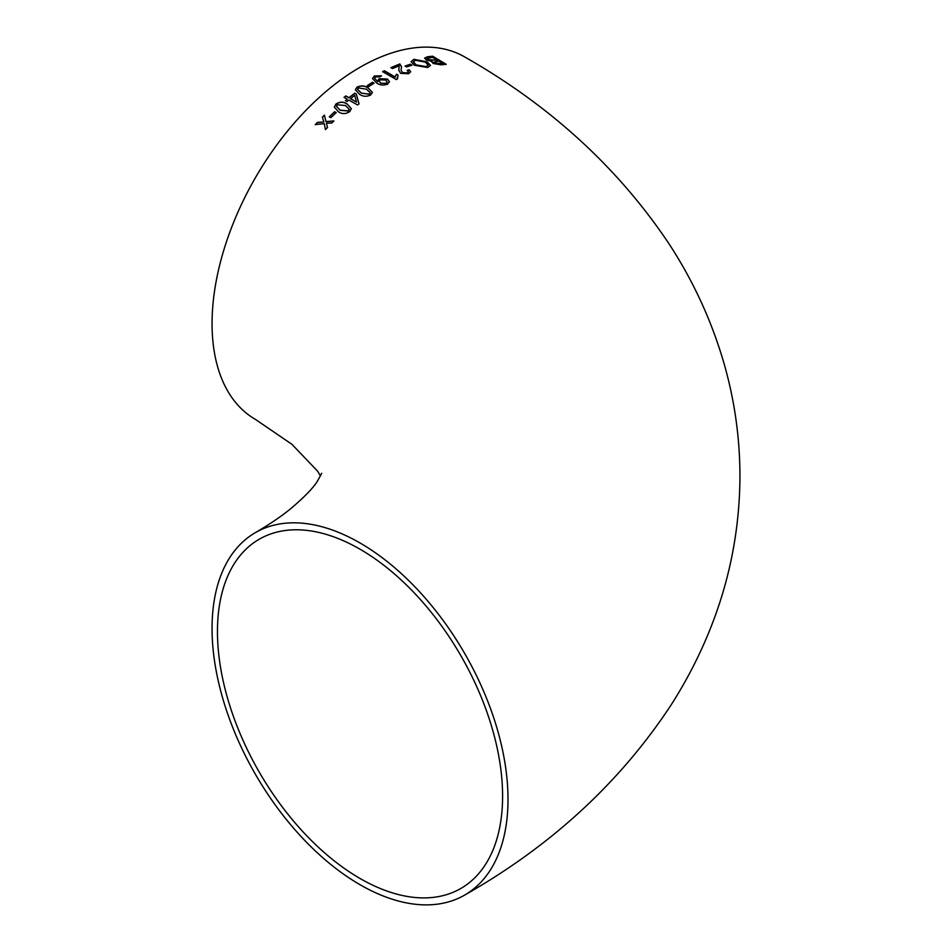 <?xml version="1.0" encoding="UTF-8"?>
<svg xmlns="http://www.w3.org/2000/svg" width="952" height="952" viewBox="0 0 952 952"><rect width="100%" height="100%" fill="white"/><g stroke="black" fill="none" stroke-linecap="round" stroke-linejoin="round"><path stroke-width="1.43" d="M375.814 76.767L374.576 78.266L377.754 81.705L379.098 78.861L387.404 79.206L389.499 81.812M387.404 84.216L389.499 81.729L387.404 79.052L379.098 78.707L377.611 80.813M360.034 542.985A209.261 120.821 -120 0 0 255.398 532.62A209.261 120.821 -120 0 0 255.398 774.262A209.261 120.821 -120 0 0 464.659 895.082A209.261 120.821 -120 0 0 496.742 727.387A209.261 120.821 -120 0 0 360.034 542.985M374.457 75.922L372.434 78.481L376.706 83.026C380.015 85.264 383.692 85.597 387.75 84.038M464.659 895.082C550.946 846.066 619.597 782.937 670.624 705.694C685.928 681.882 698.875 656.916 709.466 630.807C729.434 581.541 739.585 530.335 739.942 477.202C740.001 438.67 734.73 400.887 724.139 363.842C711.715 320.919 693.187 280.673 668.542 243.093C617.658 167.302 549.709 105.244 464.659 56.918A209.261 120.821 120 0 0 360.034 67.283A209.261 120.821 120 0 0 223.327 251.697A209.261 120.821 120 0 0 255.398 419.38L291.955 444.334L317.635 471.204L320.503 476M375.612 76.862L379.848 76.874L381.466 75.827L374.315 75.993L381.466 75.981M336.163 112.61L334.592 111.729L329.321 116.787L330.903 117.655L336.163 112.61M349.682 111.634L351.347 108.683L347.206 104.03C343.791 101.555 340.054 101.543 335.997 103.982L334.307 107.052L338.436 111.789C341.875 114.216 345.624 114.169 349.682 111.634M357.571 104.958L359.011 103.792L356.334 94.081L354.763 93.189L348.967 97.711L345.814 95.914L344.065 97.342L347.218 99.139L345.469 100.579L347.04 101.471L348.801 100.031L357.571 104.958M370.733 94.95L372.399 92.451L368.257 88.012C364.902 85.573 361.165 85.287 357.048 87.144L355.358 89.75L359.487 94.248C362.867 96.664 366.603 96.89 370.733 94.95M374.053 83.181L372.482 82.265L367.21 85.668L368.793 86.572L374.053 83.181M396.329 79.575L397.389 79.052L398.091 75.148L396.508 74.22L395.104 76.957L384.406 70.746L382.656 71.638L396.329 79.575M390.891 67.663L392.474 68.58L399.138 65.759L398.817 70.222L400.661 73.352L408.622 73.744L410.681 71.733L409.158 69.758L407.206 70.317L408.432 71.697L407.254 72.899L402.422 72.59L401.078 70.091L401.506 66.711L399.84 63.951L390.891 67.663M399.138 65.759L398.817 70.293M405.1 66.033L406.683 66.949L411.942 65.129L410.372 64.201L405.1 66.033M427.127 61.832L413.858 59.322L411.109 61.654L414.298 65.248L427.722 67.544L430.518 65.402L427.127 61.832L430.518 65.474M431.839 62.13L432.125 61.452L433.089 63.475L441.026 64.831L446.155 64.296L432.648 56.192L427.4 56.775L424.592 58.108L426.246 59.94L432.125 61.452L431.839 62.047M324.418 115.132L322.407 117.144L323.858 121.963L317.337 122.391L315.29 124.593L324.275 123.665L325.465 129.603L327.476 127.473L326.441 123.26L331.832 122.975L333.89 120.928L326.024 121.57L324.418 115.132L326.024 121.725L333.89 121.082M502.596 796.158A201.622 116.406 -120 0 0 414.596 593.251A201.622 116.406 -120 0 0 259.218 539.237A201.622 116.406 -120 0 0 259.218 772.048A201.622 116.406 -120 0 0 460.839 888.466A201.622 116.406 -120 0 0 502.596 796.158M326.441 123.26L327.476 127.627M315.29 124.748L317.337 122.546L323.858 121.963M322.407 117.298L324.418 115.287M433.767 62.261L434.612 63.201L442.823 63.653L434.612 63.046L433.755 62.177L438.789 61.059L442.823 63.498M424.592 58.179L427.4 56.93L432.648 56.346L446.155 64.45M426.984 58.631L427.995 59.774L437.206 60.273L427.995 59.619L426.984 58.56L432.47 57.287L437.206 60.119M411.109 61.737L413.858 59.476L427.127 61.987M413.442 61.987L416.048 64.867L426.127 66.759L428.186 65.081M416.048 64.712L413.442 61.904L415.465 60.25L425.342 62.177L428.186 64.998L426.127 66.604L416.048 64.867M405.1 66.188L410.372 64.355L411.942 65.295M390.891 67.818L399.84 64.117L401.494 66.783M402.422 72.59L407.254 73.054L408.432 71.781M401.078 70.174L402.422 72.745M407.206 70.472L409.158 69.912L410.681 71.817M382.656 71.793L384.406 70.9L395.104 77.124L396.508 74.375L398.091 75.303M397.067 77.778L397.329 79.076M374.576 78.35L377.754 81.705M372.434 78.552L374.315 76.148M379.241 81.289L380.681 83.193L386.191 83.478L387.131 82.062M380.681 83.026L379.229 81.206L380.253 79.861L385.643 80.016L387.143 81.979L386.191 83.324L380.681 83.193M367.21 85.823L372.482 82.419L374.053 83.336M355.358 89.821L357.048 87.31C361.141 85.442 364.878 85.728 368.257 88.167L372.399 92.534M357.559 89.428L361.248 93.106L369.34 94.296L370.209 92.868M361.248 92.951L357.559 89.345L358.44 87.953L366.508 89.214L370.209 92.784L369.34 94.141L361.248 93.106M344.065 97.497L345.814 96.069L348.967 97.866L354.763 93.344L356.334 94.236L359.011 103.946M345.469 100.745L347.218 99.139M356.536 102.138L354.715 95.319L350.55 98.758L356.536 102.138L350.55 98.603M334.307 107.124L335.997 104.137C340.031 101.697 343.767 101.709 347.206 104.184L351.347 108.766M336.508 106.493L340.197 110.337L348.289 111.003L349.158 109.325M337.389 104.779L345.457 105.529L349.17 109.254L348.289 110.849L340.197 110.182L336.508 106.422L337.389 104.779M329.321 116.941L334.592 111.884L336.163 112.764M255.398 532.62C270.059 524.052 282.209 515.77 291.836 507.761C305.223 496.242 313.791 487.305 317.54 480.95L321.693 473.251"/></g></svg>
